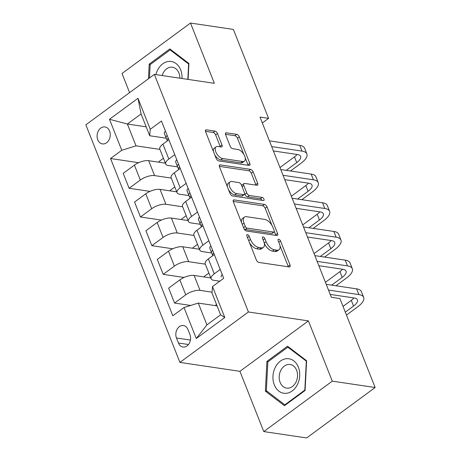 <?xml version="1.0" encoding="UTF-8"?>
<svg xmlns="http://www.w3.org/2000/svg" width="461" height="461" viewBox="0 0 461 461"><rect width="100%" height="100%" fill="white"/><g stroke="black" fill="none" stroke-linecap="round" stroke-linejoin="round"><path stroke-width="0.69" d="M247.419 234.591A1.844 0.951 53.6 0 0 246.952 234.684A1.844 0.951 53.6 0 0 246.865 235.997L256.345 259.935A2.633 1.354 53.6 0 0 258.921 262.436L289.214 266.936A2.633 1.354 53.6 0 0 289.883 266.804A2.633 1.354 53.6 0 0 290.004 264.937L280.524 240.994A1.844 0.951 53.6 0 0 278.721 239.242A1.844 0.951 53.6 0 0 278.254 239.334A1.844 0.951 53.6 0 0 278.167 240.648L279.395 243.742A8.425 4.339 53.6 0 1 279.003 249.724A8.425 4.339 53.6 0 1 276.865 250.156L274.341 249.781A8.425 4.339 53.6 0 1 266.101 241.766L264.873 238.671A1.844 0.951 53.6 0 0 263.07 236.919A1.844 0.951 53.6 0 0 262.603 237.012A1.844 0.951 53.6 0 0 262.516 238.32L263.744 241.42A8.425 4.339 53.6 0 1 263.352 247.401A8.425 4.339 53.6 0 1 261.214 247.828L258.69 247.453A8.425 4.339 53.6 0 1 250.45 239.443L249.222 236.343A1.844 0.951 53.6 0 0 247.419 234.591M97.755 139.781A8.58 6.546 -81.5 0 0 102.417 143.907A8.58 6.546 -81.5 0 0 108.917 140.058A8.58 6.546 -81.5 0 0 109.603 131.057A8.58 6.546 -81.5 0 0 104.941 126.931A8.58 6.546 -81.5 0 0 98.441 130.78A8.58 6.546 -81.5 0 0 97.755 139.781M217.494 133.604A2.633 1.354 53.6 0 0 214.918 131.097L206.419 129.835A2.633 1.354 53.6 0 0 205.75 129.973A2.633 1.354 53.6 0 0 205.629 131.84L216.157 158.428A2.633 1.354 53.6 0 0 218.733 160.929L249.021 165.43A2.633 1.354 53.6 0 0 249.689 165.297A2.633 1.354 53.6 0 0 249.816 163.43L239.288 136.842A2.633 1.354 53.6 0 0 236.712 134.335L226.449 132.814A2.633 1.354 53.6 0 0 225.781 132.947A2.633 1.354 53.6 0 0 225.654 134.814L230.16 146.195A2.633 1.354 53.6 0 0 232.736 148.696L237.824 149.456A7.042 3.625 53.6 0 1 244.03 154.717A7.042 3.625 53.6 0 1 244.388 161.154A7.042 3.625 53.6 0 1 242.601 161.506L222.657 158.544A7.042 3.625 53.6 0 1 216.451 153.282A7.042 3.625 53.6 0 1 216.094 146.846A7.042 3.625 53.6 0 1 217.886 146.489L221.205 146.984A2.633 1.354 53.6 0 0 221.879 146.852A2.633 1.354 53.6 0 0 222 144.979L217.494 133.604L215.644 134.964A2.633 1.354 53.6 0 0 213.068 132.463L205.468 131.333M214.353 83.308L190.497 23.05L233.358 29.418L268.579 118.368L260.004 117.094L331.35 297.293L339.924 298.567L375.145 387.517L332.277 381.149L308.421 320.896L248.416 311.982L154.349 74.394L214.353 83.308M234.165 199.913A2.633 1.354 53.6 0 0 233.496 200.045A2.633 1.354 53.6 0 0 233.375 201.912L243.898 228.5A2.633 1.354 53.6 0 0 246.474 231.007L276.767 235.508A2.633 1.354 53.6 0 0 277.436 235.375A2.633 1.354 53.6 0 0 277.557 233.502L267.034 206.914A2.633 1.354 53.6 0 0 264.458 204.413L234.165 199.913L233.168 200.644M230.027 193.464L219.499 166.876A2.633 1.354 53.6 0 1 219.626 165.009A2.633 1.354 53.6 0 1 220.295 164.877L250.582 169.377A2.633 1.354 53.6 0 1 253.158 171.878L257.664 183.259A2.633 1.354 53.6 0 1 257.543 185.126A2.633 1.354 53.6 0 1 256.875 185.259L244.589 183.432A2.633 1.354 53.6 0 0 243.921 183.57A2.633 1.354 53.6 0 0 243.8 185.437L246.785 192.986A2.633 1.354 53.6 0 0 249.361 195.487L262.153 197.389A1.844 0.951 53.6 0 1 263.773 198.766A1.844 0.951 53.6 0 1 263.871 200.449A1.844 0.951 53.6 0 1 263.398 200.547L232.603 195.971A2.633 1.354 53.6 0 1 230.027 193.464M189.944 334.577L187.944 329.529A8.315 6.345 -81.5 0 0 183.426 325.529A8.315 6.345 -81.5 0 0 177.128 329.258A8.315 6.345 -81.5 0 0 176.465 337.976L178.465 343.024A8.315 6.345 -81.5 0 0 182.982 347.024A8.315 6.345 -81.5 0 0 189.281 343.295A8.315 6.345 -81.5 0 0 189.944 334.577M248.416 311.982L179.923 362.409L85.855 124.822L154.349 74.394M212.515 286.529L224.789 317.52L196.282 338.507L184.014 307.516L198.276 303.084L206.908 324.89L220.606 314.805L211.974 293L212.515 286.529L223.718 278.283L161.459 121.041L150.263 129.287L149.716 135.753L141.083 113.948L127.38 124.032L136.018 145.843L159.915 149.393M138.652 162.693L110.554 158.521L172.812 315.762L184.014 307.516M110.554 158.521L121.756 150.274L109.488 119.284L137.989 98.297L150.263 129.287M308.421 320.896L239.933 371.324L263.79 431.582L332.277 381.149M263.79 431.582L306.651 437.95L375.145 387.517M190.497 23.05L122.009 73.483L129.587 92.626M239.933 371.324L179.923 362.409M262.332 122.972L268.579 118.368M198.276 303.084L217.073 305.879M146.177 126.827L127.38 124.032L109.488 119.284M150.009 191.39L129.115 188.284L123.208 173.365L134.41 165.119A10.73 4.189 -21.6 0 1 148.673 160.687L165.372 163.165M129.115 188.284L140.317 180.038A10.73 4.189 -21.6 0 1 154.579 175.606L171.279 178.084M161.373 220.081L140.478 216.981L134.572 202.056L145.768 193.81A10.73 4.189 -21.6 0 1 160.03 189.379L176.73 191.857M140.478 216.981L151.675 208.735A10.73 4.189 -21.6 0 1 165.937 204.298L182.637 206.782M172.731 248.779L151.836 245.673L145.93 230.754L157.132 222.507A10.73 4.189 -21.6 0 1 171.394 218.07L188.094 220.554M151.836 245.673L163.038 237.427A10.73 4.189 -21.6 0 1 177.301 232.995L194 235.473M184.095 277.47L163.2 274.364L157.293 259.445L168.49 251.199A10.73 4.189 -21.6 0 1 182.752 246.768L199.452 249.245M163.2 274.364L174.396 266.118A10.73 4.189 -21.6 0 1 188.658 261.687L205.358 264.17M190.658 305.453L174.558 303.061L168.651 288.142L179.853 279.896A10.73 4.189 -21.6 0 1 194.116 275.459L210.815 277.943M174.558 303.061L185.76 294.815A10.73 4.189 -21.6 0 1 200.022 290.384L212.043 292.165M219.764 281.193L213.72 280.294A10.73 4.189 -21.6 0 1 211.15 278.79A10.73 4.189 -21.6 0 1 214.267 273.822L220.22 269.443M211.691 252.985L202.356 251.602A10.73 4.189 -21.6 0 1 199.792 250.098A10.73 4.189 -21.6 0 1 202.903 245.131L208.856 240.746M200.333 224.294L190.998 222.905A10.73 4.189 -21.6 0 1 188.428 221.407A10.73 4.189 -21.6 0 1 191.546 216.434L197.498 212.054M188.97 195.602L179.634 194.214A10.73 4.189 -21.6 0 1 177.07 192.71A10.73 4.189 -21.6 0 1 180.182 187.742L186.135 183.363M177.612 166.905L168.277 165.522A10.73 4.189 -21.6 0 1 165.706 164.018A10.73 4.189 -21.6 0 1 168.824 159.051L174.777 154.666M166.248 138.214L149.716 135.753M216.52 304.479L215.708 305.078L215.955 305.712M211.15 278.79L205.243 263.871A10.73 4.189 -21.6 0 1 208.36 258.903L214.307 254.524M208.873 273.05L204.344 276.387L204.598 277.021M199.792 250.098L193.879 235.179A10.73 4.189 -21.6 0 1 196.997 230.212L202.949 225.827M197.515 244.353L192.986 247.69L193.234 248.323M188.428 221.407L182.521 206.482A10.73 4.189 -21.6 0 1 185.639 201.515L191.586 197.135M186.152 215.662L181.622 218.998L181.876 219.632M177.07 192.71L171.158 177.79A10.73 4.189 -21.6 0 1 174.275 172.823L180.228 168.438M174.794 186.964L170.265 190.301L170.512 190.935M165.706 164.018L159.8 149.093A10.73 4.189 -21.6 0 1 162.917 144.126L168.864 139.746M136.018 145.843L121.756 150.274M163.43 158.273L158.901 161.609L159.154 162.243M206.908 324.89L196.282 338.507M220.606 314.805L224.789 317.52M137.989 98.297L141.083 113.948M306.617 360.761L287.537 346.205L266.907 361.395L265.369 391.141L284.449 405.697L305.078 390.507L306.617 360.761M188.094 79.407L188.924 63.491L169.838 48.935L149.208 64.125L148.454 78.733M267.276 391.424L265.369 391.141M268.256 361.591L266.907 361.395M150.557 64.321L149.208 64.125M249.522 242.705A8.425 4.339 53.6 0 0 256.84 248.819L258.69 247.453M263.352 247.401L261.502 248.767A8.425 4.339 53.6 0 1 259.364 249.194L256.84 248.819M264.297 243.258A8.425 4.339 53.6 0 0 272.491 251.141L274.341 249.781M279.003 249.724L277.153 251.089A8.425 4.339 53.6 0 1 275.015 251.516L272.491 251.141M288.309 266.804A2.633 1.354 53.6 0 0 288.154 266.297L279.954 245.586M272.002 225.51L265.179 208.28A2.633 1.354 53.6 0 0 262.603 205.773L233.214 201.411M275.868 235.375A2.633 1.354 53.6 0 0 275.707 234.868L274.37 231.491M245.275 226.374A1.844 0.951 53.6 0 0 247.079 228.126L273.667 232.079A1.844 0.951 53.6 0 0 274.134 231.981A1.844 0.951 53.6 0 0 274.22 230.673L272.929 227.406A8.425 4.339 53.6 0 0 264.689 219.396L246.514 216.699A8.425 4.339 53.6 0 0 244.37 217.125A8.425 4.339 53.6 0 0 243.984 223.107L245.275 226.374L243.558 227.636M243.95 228.616A1.844 0.951 53.6 0 0 245.229 229.492L247.079 228.126M274.134 231.981L272.284 233.347A1.844 0.951 53.6 0 1 271.817 233.439L245.229 229.492M244.37 217.125L242.521 218.485A8.425 4.339 53.6 0 0 241.576 222.628M219.344 166.369L248.733 170.737L250.582 169.377M255.97 185.126A2.633 1.354 53.6 0 0 255.815 184.619L251.308 173.244A2.633 1.354 53.6 0 0 248.733 170.737M243.921 183.57L242.071 184.93A2.633 1.354 53.6 0 0 241.725 185.806M244.653 193.632L244.935 194.352A2.633 1.354 53.6 0 0 247.511 196.853L260.298 198.754L262.153 197.389M262.032 200.339A1.844 0.951 53.6 0 0 260.298 198.754M231.843 181.542A7.042 3.625 53.6 0 0 230.051 181.899A7.042 3.625 53.6 0 0 230.408 188.33A7.042 3.625 53.6 0 0 236.614 193.597L243.639 194.64A2.633 1.354 53.6 0 0 244.307 194.507A2.633 1.354 53.6 0 0 244.428 192.635L241.443 185.086A2.633 1.354 53.6 0 0 238.867 182.585L231.843 181.542M230.051 181.899L228.201 183.259A7.042 3.625 53.6 0 0 227.475 187.016M228.472 189.54A7.042 3.625 53.6 0 0 234.764 194.957L236.614 193.597M244.307 194.507L242.457 195.867A2.633 1.354 53.6 0 1 241.789 196L234.764 194.957M220.306 146.852A2.633 1.354 53.6 0 0 220.145 146.344L215.644 134.964M216.094 146.846L214.244 148.212A7.042 3.625 53.6 0 0 213.426 151.536M214.78 154.948A7.042 3.625 53.6 0 0 220.807 159.909L222.657 158.544M244.388 161.154L242.538 162.514A7.042 3.625 53.6 0 1 240.746 162.871L220.807 159.909M243.857 154.418L237.438 138.202A2.633 1.354 53.6 0 0 234.862 135.701L225.498 134.307M248.122 165.297A2.633 1.354 53.6 0 0 247.96 164.79L245.206 157.829M222.242 274.549A7.105 2.778 158.4 0 0 221.182 276.992A7.105 2.778 158.4 0 0 221.199 277.026L221.182 276.992M346.465 315.082L357.834 306.709A20.111 7.854 158.4 0 0 363.677 297.397A20.111 7.854 158.4 0 0 358.86 294.579L328.491 290.067M363.677 297.397L361.401 291.657A20.111 7.854 158.4 0 0 356.584 288.84L326.215 284.328M330.214 294.418L354.232 297.985A13.409 5.238 -21.6 0 1 357.442 299.863A13.409 5.238 -21.6 0 1 353.547 306.075L345.301 312.149M353.915 297.939A13.409 5.238 -21.6 0 1 351.276 300.336L343.03 306.409M210.879 245.857A7.105 2.778 158.4 0 0 209.824 248.295A7.105 2.778 158.4 0 0 209.836 248.329L211.536 252.622M335.942 285.774L346.47 278.018A20.111 7.854 158.4 0 0 352.313 268.7A20.111 7.854 158.4 0 0 347.496 265.882L317.128 261.37M352.313 268.7L350.043 262.966A20.111 7.854 158.4 0 0 345.226 260.142L314.857 255.636M212.636 250.288L212.342 250.49A7.105 2.778 158.4 0 0 211.547 252.657A7.105 2.778 158.4 0 0 211.564 252.691L212.561 254.985M212.642 255.411L212.654 255.446A7.105 2.778 -21.6 0 1 212.642 255.411A7.105 2.778 -21.6 0 1 213.437 253.245L213.668 252.899M318.851 265.72L342.869 269.293A13.409 5.238 -21.6 0 1 346.084 271.172A13.409 5.238 -21.6 0 1 342.189 277.378L331.655 285.134M342.552 269.247A13.409 5.238 -21.6 0 1 339.913 271.638L325.42 282.311M199.521 217.16A7.105 2.778 158.4 0 0 198.46 219.603A7.105 2.778 158.4 0 0 198.478 219.638L200.178 223.931M324.579 257.077L335.112 249.32A20.111 7.854 158.4 0 0 340.956 240.008A20.111 7.854 158.4 0 0 336.138 237.19L305.77 232.678M340.956 240.008L338.679 234.269A20.111 7.854 158.4 0 0 333.862 231.451L303.494 226.939M201.273 221.597L200.984 221.793A7.105 2.778 158.4 0 0 200.189 223.965A7.105 2.778 158.4 0 0 200.201 224L201.198 226.293M201.278 226.72L201.296 226.754A7.105 2.778 -21.6 0 1 201.278 226.72A7.105 2.778 -21.6 0 1 202.074 224.547L202.31 224.207M307.493 237.029L331.511 240.596A13.409 5.238 -21.6 0 1 334.721 242.474A13.409 5.238 -21.6 0 1 330.825 248.686L320.291 256.443M331.194 240.55A13.409 5.238 -21.6 0 1 328.555 242.947L314.062 253.619M188.157 188.468A7.105 2.778 158.4 0 0 187.103 190.912A7.105 2.778 158.4 0 0 187.114 190.94L188.814 195.239M313.221 228.385L323.749 220.629A20.111 7.854 158.4 0 0 329.592 211.317A20.111 7.854 158.4 0 0 324.775 208.493L294.406 203.987M329.592 211.317L327.322 205.577A20.111 7.854 158.4 0 0 322.504 202.759L292.136 198.247M189.915 192.9L189.621 193.101A7.105 2.778 158.4 0 0 188.826 195.268A7.105 2.778 158.4 0 0 188.843 195.303L189.84 197.596M189.92 198.023L189.932 198.057A7.105 2.778 -21.6 0 1 189.92 198.023A7.105 2.778 -21.6 0 1 190.716 195.856L190.946 195.516M296.129 208.337L320.147 211.904A13.409 5.238 -21.6 0 1 323.363 213.783A13.409 5.238 -21.6 0 1 319.467 219.989L308.933 227.746M319.83 211.858A13.409 5.238 -21.6 0 1 317.191 214.256L302.698 224.928M176.799 159.777A7.105 2.778 158.4 0 0 175.739 162.214A7.105 2.778 158.4 0 0 175.756 162.249L177.456 166.542M301.857 199.688L312.391 191.932A20.111 7.854 158.4 0 0 318.234 182.619A20.111 7.854 158.4 0 0 313.417 179.802L283.048 175.289M318.234 182.619L315.958 176.88A20.111 7.854 158.4 0 0 311.14 174.062L280.772 169.55M178.551 164.208L178.263 164.41A7.105 2.778 158.4 0 0 177.468 166.577A7.105 2.778 158.4 0 0 177.479 166.611L178.476 168.905M178.557 169.331L178.574 169.366A7.105 2.778 -21.6 0 1 178.557 169.331A7.105 2.778 -21.6 0 1 179.352 167.164L179.588 166.819M284.771 179.64L308.789 183.207A13.409 5.238 -21.6 0 1 311.999 185.086A13.409 5.238 -21.6 0 1 308.104 191.298L297.57 199.054M308.472 183.161A13.409 5.238 -21.6 0 1 305.833 185.558L291.34 196.23M275.205 367.509A17.432 13.3 -81.5 0 0 278.87 391.135A17.432 13.3 -81.5 0 0 297.466 384.497A17.432 13.3 -81.5 0 0 293.801 360.871A17.432 13.3 -81.5 0 0 275.205 367.509M280.743 370.488A11.934 9.105 -81.5 0 0 286.609 388.11A11.934 9.105 -81.5 0 0 295.985 382.117A11.934 9.105 -81.5 0 0 290.119 364.501A11.934 9.105 -81.5 0 0 280.743 370.488M306.323 361.286L304.825 390.11L284.84 404.821L266.349 390.715L267.847 361.897L287.831 347.179L306.588 361.326M285.503 404.919L284.84 404.821M289.053 347.363L287.831 347.179M182.014 78.503A17.432 13.3 -81.5 0 0 180.672 69.87A17.432 13.3 -81.5 0 0 167.712 61.572A17.432 13.3 -81.5 0 0 155.91 74.624M179.842 78.18A11.934 9.105 -81.5 0 0 178.903 72.971A11.934 9.105 -81.5 0 0 172.42 67.231A11.934 9.105 -81.5 0 0 162.134 75.552M149.456 77.995L150.148 64.626L170.132 49.909L188.624 64.016L187.829 79.367M171.354 50.093L170.132 49.909M165.436 131.08A7.105 2.778 158.4 0 0 164.381 133.523A7.105 2.778 158.4 0 0 164.393 133.557L166.093 137.851M290.499 170.996L301.027 163.24A20.111 7.854 158.4 0 0 306.87 153.928A20.111 7.854 158.4 0 0 302.053 151.11L271.685 146.598M306.87 153.928L304.6 148.188A20.111 7.854 158.4 0 0 299.783 145.371L269.414 140.859M167.193 135.511L166.899 135.713A7.105 2.778 158.4 0 0 166.104 137.885A7.105 2.778 158.4 0 0 166.121 137.914L167.118 140.207M167.199 140.64L167.21 140.668A7.105 2.778 -21.6 0 1 167.199 140.64A7.105 2.778 -21.6 0 1 167.994 138.467L168.225 138.127M273.408 150.949L297.426 154.516A13.409 5.238 -21.6 0 1 300.641 156.394A13.409 5.238 -21.6 0 1 296.746 162.606L286.212 170.357M297.109 154.47A13.409 5.238 -21.6 0 1 294.47 156.867L279.977 167.539M148.673 160.687L154.579 175.606M160.03 189.379L165.937 204.298M171.394 218.07L177.301 232.995M182.752 246.768L188.658 261.687M194.116 275.459L200.022 290.384M208.36 258.903L214.267 273.822M179.853 279.896L185.76 294.815M168.49 251.199L174.396 266.118M196.997 230.212L202.903 245.131M157.132 222.507L163.038 237.427M185.639 201.515L191.546 216.434M145.768 193.81L151.675 208.735M174.275 172.823L180.182 187.742M134.41 165.119L140.317 180.038M162.917 144.126L168.824 159.051M188.468 344.511L178.465 343.024M190.428 340.051L176.465 337.976M248.733 240.705L250.45 239.443M259.364 249.194L261.214 247.828M263.156 239.933L264.873 238.671M264.268 243.114L266.101 241.766M275.015 251.516L276.865 250.156M278.807 242.261L280.524 240.994M288.154 266.297L290.004 264.937M247.505 237.611L249.222 236.343M262.603 205.773L264.458 204.413M265.179 208.28L267.034 206.914M275.707 234.868L277.557 233.502M271.817 233.439L273.667 232.079M242.267 224.369L243.984 223.107M219.298 165.608L220.295 164.877M251.308 173.244L253.158 171.878M255.815 184.619L257.664 183.259M242.083 186.705L243.8 185.437M244.935 194.352L246.785 192.986M247.511 196.853L249.361 195.487M241.789 196L243.639 194.64M220.145 146.344L222 144.979M240.746 162.871L242.601 161.506M225.452 133.546L226.449 132.814M234.862 135.701L236.712 134.335M237.438 138.202L239.288 136.842M247.96 164.79L249.816 163.43M205.427 130.567L206.419 129.835M213.068 132.463L214.918 131.097M358.86 294.579L356.584 288.84M353.547 306.075L351.276 300.336M347.496 265.882L345.226 260.142M342.189 277.378L339.913 271.638M212.734 250.548L212.342 250.49M336.138 237.19L333.862 231.451M330.825 248.686L328.555 242.947M201.376 221.856L200.984 221.793M324.775 208.493L322.504 202.759M319.467 219.989L317.191 214.256M190.013 193.159L189.621 193.101M313.417 179.802L311.14 174.062M308.104 191.298L305.833 185.558M178.655 164.468L178.263 164.41M302.053 151.11L299.783 145.371M296.746 162.606L294.47 156.867M167.291 135.77L166.899 135.713M209.824 248.295L211.547 252.657M198.46 219.603L200.189 223.965M187.103 190.912L188.826 195.268M175.739 162.214L177.468 166.577M164.381 133.523L166.104 137.885"/></g></svg>
